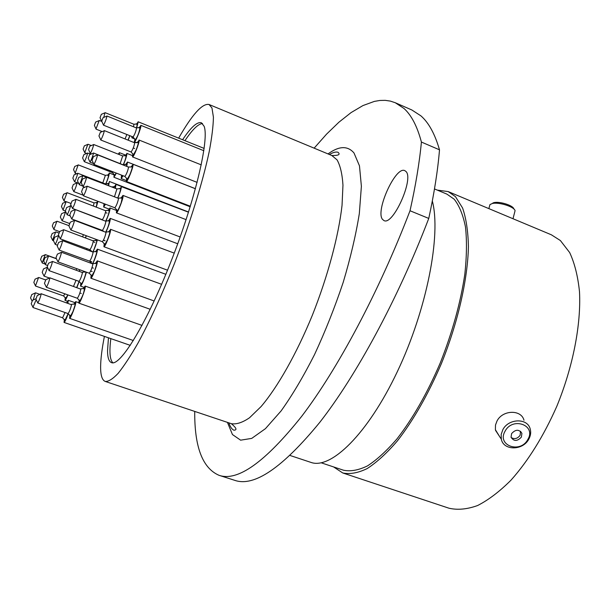 <?xml version="1.0" encoding="UTF-8"?>
<svg xmlns="http://www.w3.org/2000/svg" width="610" height="610" viewBox="0 0 610 610"><rect width="100%" height="100%" fill="white"/><g stroke="black" fill="none" stroke-linecap="round" stroke-linejoin="round"><path stroke-width="0.91" d="M382.539 219.409L383.949 220.561C392.893 226.043 414.236 178.623 405.932 171.463L404.819 170.648C395.692 165.661 375.089 211.052 382.539 219.409M395.288 102.739L411.811 109.96L420.908 115.854C428.708 122.648 434.907 133.971 439.505 149.824L421.411 142.054C417.209 126.308 411.399 115.107 403.972 108.466L395.288 102.739L390.369 101.1L385.23 100.353L379.9 100.459L374.395 101.39L362.95 105.568L351.07 112.598L338.901 122.221L326.548 134.154L314.142 148.154M178.654 138.142C192.287 114.352 202.421 103.128 209.047 104.493L211.96 107.955L213.416 117.15C213.279 125.995 211.868 137.517 209.184 151.73C202.764 182.1 189.962 223.473 174.231 264.031C161.978 294.699 149.946 320.967 138.127 342.85C130.692 355.851 124.028 366.015 118.142 373.358C112.804 378.97 108.511 381.662 105.263 381.441C102.137 380.221 100.597 375.394 100.62 366.953C100.673 359.038 101.939 348.851 104.409 336.4M434.488 188.932L446.909 194.125L454.183 199.203C459.322 205.684 463.089 214.941 465.476 226.973C466.955 240.508 466.749 256.185 464.858 274.004C460.619 302.537 452.414 332.198 440.237 362.988C427.259 393.183 412.856 418.46 397.041 438.819C386.755 450.767 376.904 459.795 367.479 465.895C358.497 470.249 350.491 471.683 343.453 470.203L321.218 462.807M437.324 190.114L448.167 191.578L455.472 196.656L462.601 208.025C466.139 218.296 468.083 231.182 468.427 246.669C467.695 279.494 457.927 322.56 441.426 363.507C428.197 394.334 413.504 420.137 397.369 440.923C386.877 453.116 376.827 462.327 367.22 468.549C358.062 472.986 349.896 474.458 342.721 472.948L333.594 466.924M448.167 191.578L551.364 234.797L560.376 240.531L569.664 252.555C574.62 263.162 577.899 276.231 579.5 291.763C581.178 324.543 573.026 366.74 556.816 406.306C543.655 436.02 528.382 460.649 510.989 480.177C499.575 491.568 488.435 500.025 477.569 505.545C467.092 509.32 457.538 510.204 448.914 508.191L342.721 472.948M182.596 139.736C190.93 127.2 197.198 121.55 201.399 122.778L204.098 126.239C209.428 139.263 195.238 200.042 170.861 261.873C146.545 323.765 120.124 366.709 111.516 362.63C108.931 361.631 107.604 357.712 107.528 350.88L108.45 337.803M439.505 149.824C437.805 170.411 434.221 193.286 428.761 218.426C397.575 299.823 356.087 375.897 319.724 422.417C282.453 467.885 254.088 487.184 234.621 480.299L218.906 475.266C237.526 481.885 265.144 462.212 301.752 416.249C337.521 369.248 378.696 292.587 410.019 210.755C415.662 185.547 419.459 162.649 421.411 142.054M428.761 218.426L410.019 210.755M194.727 411.414C194.422 446.802 202.482 468.083 218.906 475.266M432.33 201.003C441.297 234.812 426.908 309.552 397.209 371.909C367.586 434.404 330.635 469.807 310.81 462.357L290.124 455.495M513.01 218.731L515.069 210.679C514.314 206.706 498.591 201.788 492.217 203.542L489.944 204.602L489.525 206.188M492.971 202.939L493.871 202.665C499.46 201.125 513.185 205.417 513.849 208.91L513.986 209.108M527.856 439.429C536.525 425.216 512.568 416.485 505.057 431.247C496.57 445.567 520.414 453.977 527.856 439.429M502.808 429.753C508.45 418.361 527.513 417.827 530.189 428.914C531.142 432.269 530.685 435.662 528.832 439.093C522.983 450.706 503.418 450.805 501.313 439.154L501.168 434.465L502.808 429.753M511.599 433.596L511.05 437.217C513.833 441.503 517.28 441.465 521.375 437.103L521.908 433.367C519.072 429.173 515.633 429.249 511.599 433.596M511.134 437.515C514.489 439.474 517.486 438.735 520.116 435.281L520.559 431.293M499.674 436.661L495.396 429.714L495.495 425.04L496.982 421.068C502.518 409.813 521.321 409.302 523.99 420.267M66.635 207.613L65.354 210.961L66.635 207.613M70.272 205.974L70.485 206.05C69.624 209.459 68.511 212.356 67.161 214.743L67.062 214.537M41.762 256.352L40.573 259.471L41.762 256.352M45.201 254.736L42.204 262.826M53.467 222.894L52.285 226.005L53.467 222.894M56.875 221.338L53.886 229.345M85.575 237.801L86.33 235.773M63.593 194.338L62.411 197.434L63.593 194.338M66.986 192.813L63.997 200.774M96.311 207.026L97.943 201.369M62.647 203.366L61.442 206.538L62.647 203.366M66.116 201.803L63.066 209.947M61.564 213.759L60.321 217.015L61.564 213.759M65.118 212.15L65.316 212.234C64.462 215.574 63.387 218.388 62.083 220.698L61.991 220.507M52.147 233.63L50.935 236.81L52.147 233.63M55.647 232.013L52.582 240.233M44.957 257.786L43.729 261.027L44.957 257.786M48.518 256.124L45.414 264.488M79.376 271.153L79.841 269.811M35.037 279.273L33.832 282.438L35.037 279.273M38.544 277.596L35.502 285.838M65.323 297.527L64.988 300.349C65.476 300.265 66.437 298.45 67.878 294.92M31.766 294.676L30.538 297.916L31.766 294.676M35.349 292.945L33.199 299.975M67.962 303.139L68.274 300.303L66.673 302.69M54.679 237.29L53.421 240.599L54.679 237.29M58.293 235.62L58.499 235.742C57.622 239.166 56.532 242.025 55.228 244.335L55.129 244.13M89.853 250.687L90.166 249.795M43.47 269.018L42.212 272.334L43.47 269.018M47.115 267.302L47.313 267.462C46.421 270.947 45.323 273.821 44.042 276.086L43.943 275.88M76.913 287.455L79.239 281.439M37.202 295.69L35.906 299.113L37.202 295.69M40.961 293.883L41.183 294.073C40.26 297.71 39.131 300.677 37.812 302.979L37.706 302.751M69.914 315.187L69.586 318.344C70.447 319.16 75.808 305.374 75.823 302.278L75.686 301.622L73.894 304.276M32.49 300.41L31.224 303.742L32.49 300.41M64.385 319.373L64.05 322.423C64.889 322.004 66.292 319.076 68.267 313.654M36.181 299.67L32.978 307.295M48.503 263.345L47.206 266.753L48.503 263.345M52.231 261.591L52.452 261.736C51.553 265.304 50.424 268.255 49.09 270.604L48.983 270.382M85.072 271.694L84.836 272.167M80.848 283.017L80.52 286.105C82.251 284.268 84.21 279.624 86.406 272.174M59.711 231.541L58.415 234.934L59.711 231.541M63.409 229.84L63.638 229.947C62.754 233.447 61.625 236.39 60.268 238.777L60.161 238.563M96.319 239.463L95.732 240.599M93.132 251.892L97.44 239.882M58.552 242.597L57.226 246.082L58.552 242.597M62.342 240.843L62.586 240.958C61.686 244.564 60.535 247.584 59.139 250.024L59.025 249.787M92.689 263.886C95.366 258.152 96.975 253.417 97.531 249.665L97.379 249.139L95.534 251.823M57.34 254.233L55.983 257.809L57.34 254.233M61.221 252.426L61.488 252.548C60.573 256.261 59.391 259.364 57.95 261.858L89.312 273.227C90.806 271.206 92.019 268.118 92.933 263.977L61.442 252.243M91.164 274.912L90.844 278.198C91.805 279.083 97.569 264.374 97.417 261.408L97.257 260.844L95.328 263.611M45.796 279.807L44.461 283.315L45.796 279.807M49.623 277.985L49.875 278.152C48.945 281.843 47.793 284.885 46.406 287.279L77.333 298.26C78.766 296.323 79.941 293.296 80.871 289.186L49.829 277.809M79.178 299.906L78.858 303.139C79.773 303.993 85.331 289.75 85.278 286.677L85.118 286.044L83.257 288.766M70.287 222.284L68.907 225.906L70.287 222.284M74.199 220.507L74.473 220.584C73.574 224.282 72.376 227.423 70.874 230L102.396 241.712C103.952 239.616 105.179 236.497 106.079 232.364L74.42 220.324M104.241 243.459L103.921 246.745C104.912 247.66 110.867 232.547 110.608 229.764L110.448 229.276L174.239 253.119M71.156 211.434L69.807 214.964L71.156 211.434M74.969 209.718L75.221 209.787C74.344 213.378 73.169 216.428 71.713 218.96L102.366 230.427C103.875 228.361 105.073 225.326 105.957 221.323L75.175 209.543M105.987 232.082C108.542 226.318 109.998 221.887 110.357 218.799L110.204 218.35L108.328 221.041M82.945 188.086L81.549 191.715L82.945 188.086M86.841 186.355L87.116 186.393C86.246 190.03 85.034 193.179 83.501 195.833L114.871 207.796C116.472 205.631 117.707 202.505 118.584 198.418L87.07 186.172M116.701 209.588L116.373 212.837C117.372 213.774 123.472 198.364 123.113 195.825L122.953 195.413L120.978 198.189M71.98 201.132L70.661 204.571L71.98 201.132M75.701 199.462L75.937 199.531C75.068 203.016 73.924 205.989 72.514 208.46L102.343 219.707C103.799 217.671 104.966 214.712 105.835 210.831L75.892 199.31M105.942 221.094C108.397 215.49 109.785 211.251 110.12 208.376L109.975 207.957L108.183 210.564M82.533 179.096L81.183 182.611L82.533 179.096M86.323 177.426L86.574 177.457C85.713 180.979 84.546 184.029 83.067 186.599L84.698 187.278M117.89 197.96C120.071 192.646 121.237 188.871 121.398 186.645L188.498 212.211M93.421 156.671L92.034 160.277L93.421 156.671M97.287 155.001L97.554 155.001C96.7 158.554 95.495 161.68 93.948 164.372L93.826 164.12M126.682 178.265L126.354 181.452C127.337 182.39 133.514 166.858 133.064 164.563L130.975 166.965M100.314 132.385L98.942 135.931L100.314 132.385L104.363 130.738C103.532 134.2 102.343 137.28 100.802 139.964L100.696 139.72M132.858 153.827L132.515 156.915C133.468 157.837 139.629 142.382 139.141 140.3L137.12 142.687M89.54 154.765L88.206 158.226L89.54 154.765M93.269 153.148L93.505 153.156C92.659 156.579 91.508 159.584 90.036 162.153L89.937 161.932M126.788 166.278L127.482 162.031L125.668 164.631M121.52 175.558L121.184 178.57L123.106 175.749M78.774 177.472L77.478 180.85L78.774 177.472M82.434 175.855L82.655 175.893C81.809 179.287 80.688 182.215 79.285 184.685L82.785 186.065M115.389 188.36L116.022 184.38L114.268 186.919M101.336 114.36L100.032 117.73L101.336 114.36M104.966 112.82L103.761 117.394M136.663 127.932L138.173 121.992L136.327 124.257M131.859 136.503L131.882 137.807L132.767 136.861M103.044 117.722L101.71 121.192L103.044 117.722M106.765 116.144L106.994 116.121C106.178 119.484 105.019 122.488 103.509 125.141L103.41 124.913M134.299 141.52L134.421 141.794C135.328 142.687 141.39 127.475 140.895 125.553L138.966 127.886M89.853 146.217L88.557 149.595L89.853 146.217M93.498 144.639L93.711 144.654C92.888 147.986 91.759 150.906 90.333 153.423L90.234 153.217M123.433 164.715C125.614 159.462 126.781 155.779 126.933 153.667L125.073 155.885M83.86 154.681L82.602 157.959L83.86 154.681M87.421 153.125L87.619 153.156C86.795 156.419 85.705 159.263 84.34 161.688L112.583 172.691L113.201 171.906M114.261 174.46L113.925 177.251L116.365 173.133M95.64 122.099L94.375 125.385L95.64 122.099M99.186 120.589L96.006 128.931M128.184 140.094L129.907 135.717M73.299 184.578L72.041 187.872L73.299 184.578M76.875 182.992L77.081 183.046C76.235 186.37 75.144 189.214 73.802 191.601L83.166 195.192M103.997 204.197L103.662 207.026L105.492 204.236M74.069 174.91L72.842 178.112L74.069 174.91M77.561 173.37L77.744 173.415C76.921 176.641 75.853 179.416 74.55 181.75L78.637 183.351M108.618 185.707L109.396 181.483L188.559 212.013M74.74 166.507L73.543 169.641L74.74 166.507M78.156 165.005L75.152 173.202L76.624 173.766M105.827 184.029C107.909 179.058 109.068 175.482 109.312 173.301L107.673 175.291M84.34 145.881L83.112 149.076L84.34 145.881M87.809 144.372L84.744 152.721L86.635 153.461M119.255 154.559L119.392 152.66L118.241 154.162M184.929 140.681C192.386 129.533 198.25 123.822 202.528 123.533M112.865 362.805C109.853 359.808 109.175 351.749 110.829 338.626M228.849 422.852C230.183 426.794 231.846 429.242 233.836 430.187C237.32 430.164 236.489 427.999 231.335 423.683C236.413 424.545 242.475 422.577 249.505 417.781L261.08 406.565C277.573 387.236 296.475 353.945 312.343 315.271C327.822 276.261 338.642 235.765 342.042 205.311L342.965 185.181C342.256 174.01 340.281 165.562 337.04 159.843L331.832 155.504C338.558 155.634 340.609 154.543 337.993 152.248C335.904 151.638 333.045 152.393 329.415 154.498M328.027 153.926C338.985 145.897 347.639 145.576 353.991 152.965L359.473 165.851L361.387 186.286L359.328 213.546C355.95 234.697 350.582 257.611 343.216 282.3C334.852 307.28 325.282 331.39 314.508 354.623C303.383 376.561 292.243 395.333 281.096 410.934L265.441 428.662L251.732 438.392L240.614 440.176L232.456 434.549L227.431 422.372M85.484 237.77L86.246 235.742M82.632 236.718L83.395 234.69M96.22 206.996L97.669 201.674L96.418 203M93.399 205.928L94.077 202.909L67.123 192.699M79.285 271.114L79.742 269.772M76.288 270.032L76.73 268.682M65.422 297.703L65.201 298.961C65.255 300.227 66.109 298.869 67.786 294.882M67.74 294.874L65.788 298.465L63.608 295.941L64.82 293.837M67.824 303.094L68.061 301.729C68.091 300.753 67.687 301.073 66.833 302.69M89.754 250.649L90.059 249.749M86.696 249.528L86.986 248.621M76.791 287.417L79.14 281.401M73.551 286.258L76.036 280.287M69.982 315.591L69.792 316.796C69.395 321.028 75.404 306.578 75.472 303.132C75.495 302.087 75.038 302.438 74.115 304.176M71.446 304.367L75.06 303.81C75.442 303.91 74.74 306.494 72.948 311.565L70.478 316.247L68.084 313.586C69.448 311.71 70.592 308.759 71.522 304.733L41.152 293.715M64.446 319.77L64.263 320.906C64.53 322.301 65.834 319.876 68.168 313.616M68.122 313.593L64.904 320.402L62.586 317.795L65.049 312.526M80.916 283.414L80.726 284.649C80.428 288.103 85.324 276.993 86.246 272.113M86.071 272.052C84.935 277.291 83.379 281.286 81.404 284.039L79.048 281.37C80.436 279.449 81.58 276.513 82.487 272.563L52.422 261.431M92.987 251.838C95.099 247.416 96.517 243.405 97.249 239.806M91.782 251.396L89.944 249.711C91.355 247.744 92.499 244.823 93.383 240.935L63.6 229.688M96.51 239.539L95.945 240.508M92.651 263.589C95.099 258.503 96.601 254.156 97.165 250.542C97.142 249.65 96.67 250.047 95.762 251.724M91.683 263.238L89.639 261.171C91.088 259.181 92.262 256.177 93.162 252.166L62.548 240.675M91.241 275.331L91.05 276.696C90.806 280.775 97.158 265.556 97.051 262.308C97.02 261.347 96.525 261.751 95.564 263.52M79.254 300.318L79.064 301.592C78.728 305.808 84.92 290.955 84.912 287.546C84.912 286.532 84.432 286.906 83.486 288.675M104.325 243.87L104.135 245.311C103.997 249.162 110.456 233.683 110.235 230.679C110.174 229.81 109.67 230.244 108.725 231.975M105.85 232.029C108.222 226.821 109.602 222.703 109.991 219.684C109.937 218.876 109.457 219.303 108.557 220.95M116.784 209.985L116.586 211.479C116.556 215.055 123.06 199.455 122.732 196.74C122.648 195.978 122.145 196.428 121.222 198.097M105.721 221.232C108.039 216.138 109.381 212.135 109.762 209.238L108.405 210.465M117.768 197.915C119.781 193.088 120.864 189.626 121.024 187.537L119.613 188.848M114.497 196.664L116.937 188.955L86.528 177.258M126.766 178.661L126.575 180.179C126.621 183.45 133.094 167.895 132.683 165.478L131.211 166.873M128.504 166.949C130.639 167.109 131.791 166.972 131.943 166.53L132.187 166.5C132.614 166.728 131.874 169.405 129.953 174.536L127.315 179.271L124.89 176.442C126.499 174.231 127.734 171.128 128.588 167.14L97.501 154.818M132.942 154.208L132.751 155.71C132.843 158.722 139.217 143.373 138.767 141.2L137.349 142.595M134.673 142.671L138.287 142.237C138.722 142.359 137.974 144.997 136.053 150.129L133.46 154.795L131.097 151.989C132.698 149.763 133.91 146.713 134.749 142.831L104.318 130.593M121.596 175.932L121.405 177.35C121.489 178.059 122.008 177.51 122.961 175.695M126.666 166.233L127.254 163.228L125.889 164.54M123.319 164.921L93.46 152.988M115.267 188.307L115.793 185.593L114.482 186.828M111.927 187.026L82.617 175.703M132.111 136.602L132.515 136.762M136.564 127.894L137.822 122.854L136.541 124.173M133.506 126.659L133.948 124.272L105.141 112.675M134.848 139.179L134.657 140.643C134.764 143.464 140.986 128.435 140.536 126.43L139.179 127.795M136.548 127.886L140.071 127.444C139.202 132.492 137.624 136.587 135.336 139.743L133.049 136.975C134.604 134.764 135.794 131.783 136.609 128.024L106.956 115.992M123.327 164.677C125.332 159.896 126.415 156.511 126.575 154.521L125.279 155.794M120.216 163.457L122.679 155.908L93.673 144.501M114.329 174.811L114.146 176.092C114.261 176.877 114.97 175.878 116.258 173.095M128.085 140.056L129.808 135.679M125.096 138.859L126.842 134.497M104.058 204.556L103.875 205.814C103.921 206.577 104.417 206.035 105.37 204.19M108.511 185.661L109.175 182.626L107.871 184.006M105.484 184.502L105.469 183.923L77.714 173.24M105.721 184.006C107.65 179.477 108.74 176.176 108.984 174.094L107.741 175.428M102.808 182.893L105.37 175.367L78.293 164.891M119.095 154.498L119.171 153.75L118.393 154.223M209.047 104.493L331.832 155.504M105.263 381.441L231.335 423.683M488.877 208.628L489.944 204.602M493.871 202.665L492.217 203.542M495.526 430.355L501.313 439.154M520.643 431.552L521.908 433.367M66.635 207.552L70.478 205.883M71.431 206.203L70.447 205.829M70.272 215.948L67.1 214.758M65.354 210.961L67.161 214.743M41.762 256.261L45.376 254.66M56.364 258.602L45.346 254.614M93.383 268.148L91.996 267.645M45.216 264.084L42.235 263.009M40.573 259.471L42.288 262.994M53.467 222.825L57.05 221.262M86.208 235.727L85.446 237.755M68.892 225.624L57.02 221.216M59.559 231.609L53.916 229.528M52.285 226.005L53.97 229.512M63.593 194.277L67.153 192.745M94.077 202.909L97.287 202.39L96.189 206.981M66.154 201.757L64.027 200.957M62.411 197.434L64.073 200.942M62.647 203.305L66.299 201.727M70.912 203.427L66.269 201.681M107.017 213.126L105.492 212.547M65.369 210.991L63.097 210.145M61.442 206.538L63.15 210.13M61.564 213.691L65.316 212.059M65.979 212.272L65.285 212.013M105.057 240.691L103.502 240.111M69.586 223.519L62.029 220.713M60.321 217.015L62.083 220.698M52.147 233.554L55.83 231.937M58.934 233.043L55.8 231.891M94.924 242.368L93.261 241.758M53.497 240.752L52.62 240.431M50.935 236.81L52.673 240.416M44.965 257.694L48.709 256.032M79.696 269.757L79.239 271.099M56.463 258.8L48.678 255.987M93.376 268.156L91.996 267.66M47.511 265.434L45.453 264.694M43.729 261.027L45.506 264.679M35.044 279.166L38.727 277.519M45.597 279.921L38.697 277.474M67.451 301.218L64.988 300.349M63.608 295.941L35.532 286.037M33.832 282.438L35.586 286.021M31.773 294.561L35.548 292.861M66.764 302.72L67.649 302.316L67.71 303.048M39.909 294.356L35.51 292.808M74.778 302.59L68.274 300.303M30.538 297.916L32.071 301.027M54.679 237.214L58.499 235.536M90.013 249.734L89.708 250.634M91.752 261.774L89.822 261.072M57.393 245.167L55.167 244.351M53.421 240.599L55.228 244.335M43.47 268.926L47.321 267.21M79.087 281.378L76.73 287.394M81.267 293.471L79.879 292.975M49.471 278.053L43.981 276.101M42.212 272.334L44.042 276.086M37.21 295.575L41.19 293.776M78.698 302.682L75.686 301.622M133.376 340.532L69.586 318.344M68.084 313.586L37.744 303.002M35.906 299.113L37.812 302.979M32.49 300.295L35.921 298.748M130.288 345.367L64.05 322.423M62.586 317.795L33.024 307.524M31.224 303.742L33.085 307.501M48.503 263.245L52.46 261.492M92.163 271.557L90.676 271.015M83.997 287.34L80.52 286.105M79.048 281.37L49.021 270.619M85.499 271.846L82.411 272.243M47.206 266.753L49.09 270.604M59.711 231.457L63.631 229.741M93.315 240.66L96.83 240.142C96.693 242.993 95.373 246.882 92.872 251.793M105.019 240.805L103.448 240.218M89.944 249.711L60.199 238.8M58.415 234.934L60.268 238.777M58.552 242.513L62.586 240.744M93.086 251.869L96.693 251.343C97.89 250.146 93.528 262.91 92.499 263.528M165.844 274.309L97.379 249.139M89.639 261.171L59.063 250.047M57.226 246.082L59.139 250.024M57.34 254.141L61.488 252.311M92.842 263.657L96.548 263.131C96.982 263.36 96.266 266.059 94.39 271.221L91.797 275.994L89.312 273.227M161.627 284.313L97.257 260.844M154.177 300.974L90.844 278.198M55.983 257.809L57.95 261.858M45.796 279.7L49.875 277.878M80.787 288.835L84.454 288.294C84.165 292.205 82.602 296.437 79.78 300.982L77.333 298.26M150.228 309.3L85.118 286.044M142.038 325.404L78.858 303.139M44.461 283.315L46.406 287.279M70.287 222.208L74.466 220.393M105.995 232.09L109.724 231.587C110.158 231.831 109.442 234.514 107.558 239.646L104.889 244.526L102.396 241.712M167.529 270.2L103.921 246.745M68.907 225.906L70.874 230M71.156 211.365L75.221 209.611M105.873 221.072L109.503 220.576C109.228 223.794 107.978 227.599 105.751 231.998M103.532 231.167L102.366 230.427M177.724 243.771L110.204 218.35M69.807 214.964L71.713 218.96M82.937 188.025L87.108 186.241M118.5 198.189L122.213 197.724L121.306 202.314C121.375 202.512 118.035 211.075 117.349 210.625L114.871 207.796M186.103 219.638L122.953 195.413M180.171 236.985L116.373 212.837M81.549 191.715L83.501 195.833M71.98 201.071L75.93 199.371M105.759 210.602L109.297 210.099C109.091 212.959 107.901 216.596 105.728 221.018M102.777 219.905L102.343 219.707M116.495 210.427L109.975 207.957M70.661 204.571L72.514 208.46M82.533 179.043L86.567 177.319M116.937 188.955L120.544 188.482C121.474 187.095 119.293 194.605 117.707 197.892M81.183 182.611L83.067 186.599M93.421 156.633L97.547 154.887M195.429 188.757L132.919 164.227M190.358 206.249L126.354 181.452M124.89 176.442L93.871 164.395M92.034 160.277L93.948 164.372M201.262 164.868L139.004 140.018M197.129 182.382L132.515 156.915M131.097 151.989L100.734 139.987M98.942 135.931L100.802 139.964M89.54 154.719L93.498 153.049M122.679 155.908L126.133 155.443C125.98 157.769 125.027 160.842 123.273 164.654L126.788 164.181L126.59 166.202M122.862 175.657L122.091 176.503L121.375 175.078M195.452 188.703L127.482 162.031M126.217 180.522L121.184 178.57M93.521 163.556L89.975 162.176M88.206 158.226L90.036 162.153M78.774 177.418L82.647 175.764M111.874 186.957L115.351 186.469L115.191 188.284M121.054 186.325L116.022 184.38M77.478 180.85L79.285 184.685M101.336 114.329L105.172 112.728M133.948 124.272L137.387 123.822L136.518 127.871M204.159 148.436L138.066 121.764M134.734 138.943L131.882 137.807M100.032 117.73L101.786 121.573M103.044 117.7L106.986 116.052M203.831 150.716L140.773 125.302M136.869 142.77L134.421 141.794M133.049 136.975L103.448 125.157M101.71 121.192L103.509 125.141M89.853 146.179L93.704 144.555M132.462 155.603L126.804 153.369M91.462 153.911L90.272 153.446M88.557 149.595L90.333 153.423M83.86 154.635L87.611 153.049M116.205 173.072L114.764 175.329L112.583 172.691M90.722 154.223L87.581 152.996M190.19 206.782L113.925 177.251M82.602 157.959L84.34 161.688M95.64 122.069L99.377 120.505M129.77 135.664L128.039 140.033M101.649 121.375L99.346 120.46M134.619 148.504L133.254 147.963M102.167 131.577L96.037 129.137M94.375 125.385L96.09 129.122M73.299 184.525L77.073 182.908M105.278 204.152L104.501 205.09L103.723 203.565M78.705 183.496L77.043 182.855M108.992 209.047L103.662 207.026M72.041 187.872L73.802 191.601M74.069 174.856L77.744 173.293M105.469 183.923L108.771 183.419L108.458 185.638M72.842 178.112L74.55 181.75M74.74 166.461L78.324 164.936M105.37 175.367L108.603 174.864C108.382 177.197 107.406 180.24 105.675 183.991M114.146 174.91L109.205 172.988M73.543 169.641L75.205 173.187M84.34 145.843L87.992 144.296M91.302 145.569L87.962 144.25M125.492 155.062L119.392 152.66M83.112 149.076L84.798 152.706"/></g></svg>
